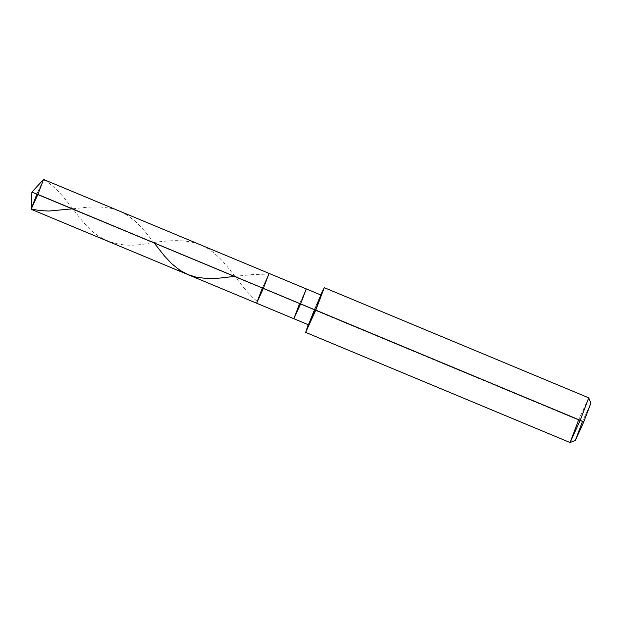 <?xml version="1.0" encoding="UTF-8"?>
<svg xmlns="http://www.w3.org/2000/svg" width="622" height="622" viewBox="0 0 622 622"><rect width="100%" height="100%" fill="white"/><g stroke="black" fill="none" stroke-linecap="round" stroke-linejoin="round"><path stroke-width="0.47" stroke-dasharray="3.11 2.33" d="M256.614 303.209L262.274 288.227L269.031 273.392L262.274 288.227L31.909 192.105L36.784 194.282L43.47 179.501M31.1 209.186L36.784 194.282L262.274 288.227L263.37 288.375L262.274 288.227L269.023 273.392L262.274 288.227L299.516 303.738L262.274 288.227M43.54 179.455L36.784 194.282M583.809 421.833L590.877 403.103L582.433 421.646L299.516 303.738L306.273 288.911L299.516 303.738L314.413 309.95L321.17 295.116L314.141 309.911L308.201 324.7L320.618 294.89L314.141 309.911L578.577 420.075L588.715 397.823M293.856 318.721L299.516 303.738M308.753 324.925L314.413 309.95M570.086 442.545L578.577 420.075L582.433 421.646L590.9 403.126M575.381 440.368L582.433 421.646M588.731 397.847L578.577 420.075M43.509 179.797C61.827 189.485 74.01 213.268 89.218 228.538C104.675 243.474 124.447 248.372 148.534 243.256C171.835 239.695 195.036 237.837 211.737 251.288C229.052 263.876 240.885 288.631 257.306 301.39M72.447 208.837L88.137 207.126L100.243 206.939L110.366 208.246L119.199 210.975L127.393 215.251L135.985 221.914L144.374 230.669L154.054 242.837M234.58 276.378L253.784 274.465L267.755 274.971"/><path stroke-width="0.93" d="M314.413 309.95L308.761 324.933L315.51 310.098L300.613 303.894L306.273 288.911L300.613 303.894L263.37 288.375L269.023 273.392L263.37 288.375L256.614 303.209L263.37 288.375L37.88 194.437L31.123 209.264L31.909 192.105L263.37 288.375L256.614 303.209L262.274 288.227L256.614 303.209L263.37 288.375L300.613 303.894L293.856 318.721L300.613 303.894L315.51 310.098L308.761 324.933L293.856 318.721L299.516 303.738M36.784 194.282L31.116 209.264L37.88 194.437L31.909 192.105L43.532 179.455L37.88 194.437L43.54 179.455L321.17 295.116L315.789 310.137L305.659 332.381L308.201 324.7L305.651 332.381L315.789 310.137L580.217 420.301L570.086 442.545L580.217 420.301L583.809 421.833L575.381 440.368L570.086 442.545L578.577 420.075M262.274 288.227L256.614 303.209L293.856 318.721M582.433 421.646L575.366 440.368L583.809 421.833L315.51 310.098L321.17 295.116M320.618 294.89L324.272 287.659L315.789 310.137L324.28 287.667L320.618 294.89M324.28 287.667L588.715 397.823L580.217 420.301L588.731 397.847L590.9 403.126L583.809 421.833M31.357 208.984L40.049 210.633L48.835 211.029L72.447 208.837M154.054 242.837L164.535 256.085L171.719 263.705L179.968 270.321L187.813 274.543L196.295 277.225L206.761 278.516L218.633 278.205L234.58 276.378M31.116 209.264L256.614 303.209M305.651 332.381L570.086 442.545"/></g></svg>
